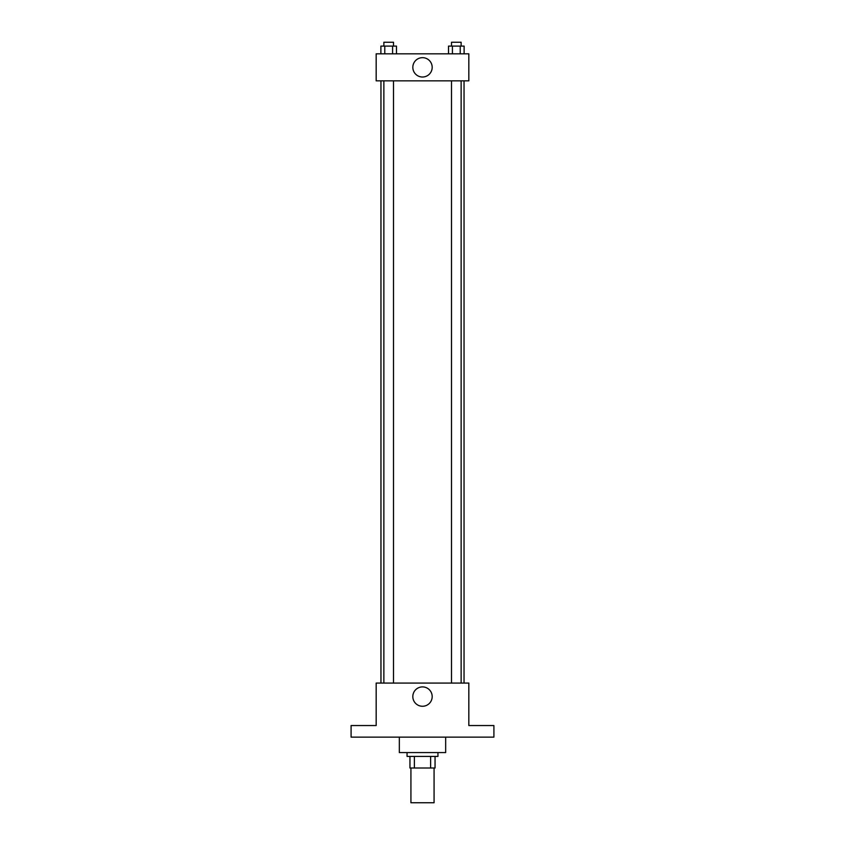 <?xml version="1.0" encoding="UTF-8"?>
<svg xmlns="http://www.w3.org/2000/svg" width="845" height="845" viewBox="0 0 845 845"><rect width="100%" height="100%" fill="white"/><g stroke="black" fill="none" stroke-linecap="round" stroke-linejoin="round"><path stroke-width="1.27" d="M410.923 768.01L410.923 802.75L434.076 802.75L434.076 768.01M430.623 756.423L430.623 768.01L409.952 768.01L409.952 756.423M430.623 768.01L435.048 768.01L435.048 756.423L435.048 768.01M437.942 752.568L437.942 756.423L407.058 756.423L407.058 752.568M414.377 756.423L414.377 768.01M399.336 737.125L399.336 752.568L445.664 752.568L445.664 737.125M493.913 737.125L351.087 737.125L351.087 725.538L376.173 725.538L376.173 683.077L468.827 683.077L468.827 725.538L493.913 725.538L493.913 737.125M432.186 696.586A9.686 9.686 0 0 1 417.662 704.973A9.686 9.686 0 0 1 417.662 688.2A9.686 9.686 0 0 1 432.186 696.586M464.042 80.856L464.042 683.077M451.494 683.077L451.494 80.856M393.506 80.856L393.506 683.077M468.827 80.856L376.173 80.856L376.173 53.826L468.827 53.826L468.827 80.856M432.186 67.346A9.686 9.686 0 0 1 417.662 75.723A9.686 9.686 0 0 1 417.662 58.96A9.686 9.686 0 0 1 432.186 67.346M464.116 53.826L464.116 46.105L448.515 46.105L448.515 53.826M460.219 46.105L460.219 53.826M452.413 46.105L452.413 53.826M451.494 46.105L451.494 42.25L461.138 42.25L461.138 46.105M396.485 53.826L396.485 46.105L380.884 46.105L380.884 53.826M392.587 46.105L392.587 53.826M384.781 46.105L384.781 53.826M383.862 46.105L383.862 42.25L393.506 42.25L393.506 46.105M380.958 80.856L380.958 683.077M461.138 683.077L461.138 80.856M383.862 80.856L383.862 683.077"/></g></svg>
